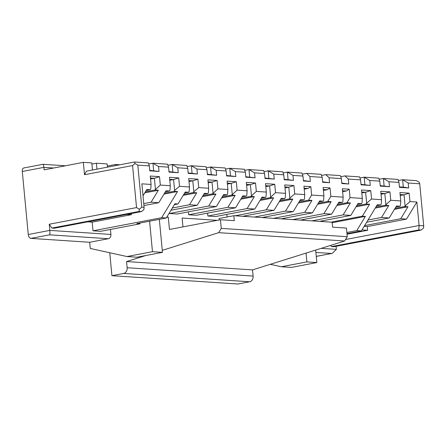 <?xml version="1.0" encoding="UTF-8"?>
<svg xmlns="http://www.w3.org/2000/svg" width="446" height="446" viewBox="0 0 446 446"><rect width="100%" height="100%" fill="white"/><g stroke="black" fill="none" stroke-linecap="round" stroke-linejoin="round"><path stroke-width="0.67" d="M145.82 255.519L126.564 261.557L252.542 269.891L344.658 240.996L218.679 232.661L162.272 250.357M218.679 232.661L221.272 228.391L220.452 219.739L234.284 220.653L233.815 215.708L332.136 222.214L332.605 227.159L346.43 228.073L347.25 236.726L344.658 240.996M252.542 269.891L253.122 276.068A5.006 3.947 93.8 0 1 249.671 281.76L237.896 284.007L111.918 275.678L123.687 273.431A5.006 3.947 -86.2 0 0 127.143 267.739L253.122 276.068M126.564 261.557L127.143 267.739M109.755 252.748L111.918 275.678M220.452 219.739L169.458 229.467L168.287 217.107L166.626 217.425M347.25 236.726L221.272 228.391M233.815 215.708L219.103 218.518L219.242 219.973M217.28 220.346L182.113 218.022L182.955 226.891M303.704 220.33L303.626 219.482M284.503 219.064L284.42 218.211M265.298 217.793L265.219 216.94M246.092 216.522L246.014 215.674M227.053 217.001L226.808 214.403M149.588 221.194L152.471 251.683L126.971 256.55L90.265 248.45L89.679 242.267L108.311 238.716L49.551 234.83C49.913 234.161 50.008 232.689 49.835 230.404L49.25 224.226L51.909 228.084L139.191 211.437L139.336 209.224L141.783 207.167L144.091 207.323L141.867 183.836L151.088 184.443L150.291 176.036L159.512 176.649L160.304 185.051L170.294 185.714L169.497 177.307L178.712 177.915L179.509 186.322L189.494 186.985L188.703 178.578L197.918 179.186L198.715 187.593L208.7 188.251L207.903 179.85L217.124 180.457L217.916 188.864L227.906 189.522L227.109 181.115L236.324 181.728L237.121 190.13L247.106 190.793L246.315 182.386L255.53 182.999L256.327 191.401L250.908 196.374L254.365 196.602L247.112 208.555L254.794 209.062L215.563 216.55L207.881 216.037L207.607 213.132M237.121 190.13L231.708 195.103L235.165 195.331L227.906 207.29L235.588 207.797L196.357 215.279L188.675 214.771L188.402 211.861M217.916 188.864L212.502 193.832L215.959 194.06L208.7 206.019L216.382 206.526L177.157 214.008L169.474 213.5L169.408 212.831M139.916 223.831L100.684 231.312L93.002 230.805L161.658 217.709L166.263 218.016L136.844 223.624L139.916 223.831L139.843 223.056M152.471 251.683L162.455 252.347L159.339 219.337M166.871 217.012L168.287 217.107M306.04 253.105L306.87 261.897L316.861 262.555L315.679 250.083M322.91 221.601L322.832 220.753M126.971 256.55L136.955 257.208L162.455 252.347M306.87 261.897L281.37 266.758L291.361 267.416L316.861 262.555M270.304 264.316L281.37 266.758M89.679 242.267L30.913 238.381A3.752 2.263 -100.8 0 1 28.26 234.524L22.3 171.476A3.752 2.263 -100.8 0 1 23.9 167.941L42.989 164.301L65.378 165.778M336.072 246.298L336.362 249.353L332.27 253.361L316.275 256.366M49.25 224.226L136.537 207.58L132.568 165.55L84.511 174.715L83.341 162.355L44.109 169.837L43.875 167.361C43.624 165.171 43.295 164.173 42.888 164.368M398.367 180.53L402.61 179.721L416.436 180.636L419.234 182.286L419.725 183.78L423.7 225.81L423.555 228.023L421.108 230.08L333.82 246.727L331.517 246.577L330.692 245.372M108.311 238.716A3.752 2.96 -86.2 0 0 110.903 234.445L49.835 230.404L28.26 234.524M139.336 209.224L136.537 207.58M141.783 207.167L137.814 165.137L135.015 163.492L132.568 165.55M135.015 163.492L134.519 161.993L86.463 171.158L84.511 174.715M92.461 170.015L91.792 162.913L83.341 162.355M110.435 229.45L110.903 234.445M408.207 183.022L408.67 187.967L403.307 187.136L402.61 179.721L408.207 183.022L419.725 183.78M423.7 225.81L419.089 225.503L418.805 229.93L421.108 230.08M256.327 191.401L266.312 192.064L265.515 183.657L274.736 184.265L275.528 192.672L285.518 193.335L284.721 184.928L293.936 185.536L294.734 193.943L304.718 194.601L303.927 186.199L310.84 186.657L311.631 195.058L323.924 195.872L323.127 187.465L330.04 187.922L330.837 196.329L343.13 197.143L342.333 188.736L349.246 189.193L350.043 197.6L362.33 198.414L361.539 190.007L370.754 190.615L371.551 199.022L381.536 199.68L380.739 191.278L389.96 191.886L390.752 200.293L400.742 200.951L399.945 192.544L409.16 193.157L409.958 201.564L416.871 202.021L419.089 225.503L345.544 239.53M408.67 187.967L399.454 187.353L398.986 182.408L389.001 181.751L389.469 186.696L380.248 186.082L379.78 181.137L369.795 180.479L370.264 185.425L361.048 184.817L360.58 179.872L348.287 179.058L348.755 184.003L341.842 183.546L341.374 178.601L329.087 177.787L329.549 182.732L322.636 182.275L322.168 177.33L309.881 176.516L310.349 181.461L303.436 181.004L302.968 176.059L292.983 175.401L293.446 180.346L284.23 179.738L283.762 174.793L273.777 174.13L274.245 179.075L265.024 178.467L264.556 173.522L254.571 172.858L255.04 177.803L245.824 177.196L245.356 172.251L235.371 171.593L235.834 176.532L226.618 175.925L226.15 170.98L216.165 170.322L216.633 175.267L207.412 174.654L206.944 169.709L196.959 169.051L197.427 173.996L188.212 173.388L187.744 168.443L177.759 167.78L178.222 172.725L169.006 172.117L168.538 167.172L158.553 166.509L159.021 171.454L149.8 170.846L149.332 165.901L137.814 165.137M418.805 229.93L331.517 246.577M139.191 211.437L141.499 211.588L54.211 228.24L51.909 228.084M93.002 230.805L92.183 222.153L87.689 221.852M141.499 211.588L143.946 209.531L144.091 207.323M149.332 165.901L148.345 162.907L134.519 161.993M362.213 200.209L362.286 199.156M362.33 198.414L362.046 202.835L361.528 203.688L357.458 204.463M343.013 198.938L343.08 197.885M343.13 197.143L342.84 201.564L342.322 202.417L338.258 203.192M323.807 197.673L323.874 196.619M323.924 195.872L323.634 200.293L323.116 201.146L319.052 201.927M304.601 196.402L304.674 195.348M304.718 194.601L304.434 199.022L303.916 199.88L299.846 200.655M285.401 195.131L285.468 194.077M285.518 193.335L285.228 197.756L284.71 198.609L280.645 199.384M266.195 193.859L266.262 192.806M266.312 192.064L266.022 196.485L265.504 197.338L261.44 198.113M246.989 192.588L247.062 191.54M247.106 190.793L246.822 195.214L246.304 196.067L242.234 196.842M227.789 191.323L227.856 190.269M227.906 189.522L227.616 193.943L227.098 194.802L223.033 195.577M208.583 190.052L208.65 188.998M208.7 188.251L208.41 192.678L207.892 193.531L203.828 194.305M107.458 167.155L107.151 163.927L96.397 163.219L96.96 169.157M119.941 164.775L115.603 164.485L115.709 165.583M265.704 185.653L269.607 185.91L274.736 184.265M254.794 209.062L262.047 197.11L265.504 197.338M255.53 182.999L250.401 184.644L251.427 195.521M246.504 184.382L250.401 184.644L246.593 185.369M235.588 207.797L242.847 195.839L246.304 196.067M236.324 181.728L231.195 183.373L232.227 194.25M227.298 183.116L231.195 183.373L227.393 184.098M216.382 206.526L223.641 194.573L227.098 194.802M217.124 180.457L211.995 182.102L213.021 192.979M208.092 181.845L211.995 182.102L208.187 182.827M198.715 187.593L193.815 191.708L193.296 192.566L196.753 192.795L189.5 204.747L197.182 205.255L204.435 193.302L207.892 193.531M197.918 179.186L192.789 180.831L193.815 191.708M188.892 180.574L192.789 180.831L188.981 181.555M189.494 186.985L189.21 191.406L188.691 192.259L184.622 193.034M178.712 177.915L173.583 179.56L174.615 190.442L179.509 186.322M169.686 179.303L173.583 179.56L169.781 180.29M170.294 185.714L170.004 190.135L169.486 190.988L165.421 191.763M160.304 185.051L154.89 190.024L158.347 190.252L151.088 202.205L158.77 202.718L166.029 190.76L169.486 190.988M159.512 176.649L154.383 178.294L155.409 189.171M150.48 178.032L154.383 178.294L150.575 179.019M151.088 184.443L150.798 188.864L150.28 189.717L146.823 189.489L142.999 195.794M159.021 171.454L149.756 170.372M158.553 166.509L152.956 163.214L153.658 170.628M168.538 167.172L167.551 164.178L152.956 163.214L148.713 164.022M178.222 172.725L168.962 171.638M177.759 167.78L172.162 164.479L172.858 171.9M187.744 168.443L186.757 165.444L172.162 164.479L167.919 165.288M197.427 173.996L188.167 172.909M196.959 169.051L191.362 165.75L192.064 173.171M206.944 169.709L205.957 166.715L191.362 165.75L187.119 166.559M216.633 175.267L207.368 174.18M216.165 170.322L210.568 167.021L211.27 174.436M226.15 170.98L225.163 167.986L210.568 167.021L206.325 167.83M235.834 176.532L226.574 175.451M235.371 171.593L229.774 168.293L230.47 175.707M245.356 172.251L244.369 169.257L229.774 168.293L225.531 169.101M255.04 177.803L245.779 176.722M254.571 172.858L248.974 169.564L249.676 176.978M264.556 173.522L263.569 170.528L248.974 169.564L244.731 170.372M274.245 179.075L264.98 177.987M273.777 174.13L268.18 170.829L268.882 178.249M283.762 174.793L282.775 171.794L268.18 170.829L263.937 171.638M293.446 180.346L284.186 179.259M292.983 175.401L287.386 172.1L288.083 179.515M302.968 176.059L301.981 173.065L287.386 172.1L283.143 172.909M310.349 181.461L303.392 180.53M322.168 177.33L321.181 174.336L306.586 173.371L309.881 176.516M329.549 182.732L322.592 181.801M341.374 178.601L340.387 175.607L325.792 174.642L329.087 177.787M348.755 184.003L341.798 183.072M360.58 179.872L359.593 176.878L344.998 175.908L348.287 179.058M370.264 185.425L361.004 184.337M369.795 180.479L364.198 177.179L364.9 184.599M379.78 181.137L378.793 178.144L364.198 177.179L359.955 177.987M389.469 186.696L380.204 185.608M389.001 181.751L383.404 178.45L384.106 185.865M398.986 182.408L397.999 179.415L383.404 178.45L379.161 179.259M403.307 187.136L399.41 186.88M409.958 201.564L404.544 206.531L408.001 206.76L400.742 218.718L406.507 219.097L416.871 202.021M409.16 193.157L404.031 194.802L405.063 205.678M400.134 194.545L404.031 194.802L400.229 195.526M400.742 200.951L400.452 205.372L399.934 206.23L396.477 206.002L389.219 217.955L381.536 217.447L388.795 205.489L385.338 205.26L390.752 200.293M389.96 191.886L384.831 193.531L385.857 204.407M380.929 193.274L384.831 193.531L381.023 194.255M381.536 199.68L381.246 204.106L380.728 204.959L376.664 205.734M370.754 190.615L365.625 192.259L366.651 203.136L371.551 199.022M361.728 192.003L365.625 192.259L361.817 192.984M350.043 197.6L346.932 202.724L350.389 202.952L343.13 214.905L350.812 215.412L358.071 203.46L361.528 203.688M342.522 190.732L346.419 190.988L349.246 189.193M330.837 196.329L327.726 201.453L331.183 201.681L323.924 213.634L331.607 214.147L338.865 202.189L342.322 202.417M323.317 189.461L327.219 189.723L330.04 187.922M311.631 195.058L308.52 200.182L311.977 200.41L304.724 212.368L312.406 212.876L319.659 200.917L323.116 201.146M304.116 188.195L308.013 188.452L310.84 186.657M294.734 193.943L289.839 198.057L289.32 198.916L292.777 199.145L285.518 211.097L293.2 211.605L300.459 199.652L303.916 199.88M293.936 185.536L288.807 187.181L289.839 198.057M284.91 186.924L288.807 187.181L285.005 187.905M275.528 192.672L270.114 197.645L273.571 197.873L266.312 209.826L273.995 210.334L281.253 198.381L284.71 198.609M265.799 186.64L269.607 185.91L270.633 196.792M347.016 234.217L367.627 230.287L361.985 229.913M92.183 222.153L131.414 214.671L126.92 214.37M342.617 191.719L346.419 190.988M323.411 190.448L327.219 189.723M304.205 189.176L308.013 188.452M346.96 233.665L361.377 230.916L356.767 230.61L346.854 232.505M91.898 164.072L96.397 163.219M107.352 166.057L115.603 164.485M406.507 219.097L367.275 226.579L367.627 230.287M380.728 204.959L377.271 204.731L361.377 230.916M367.275 226.579L364.137 226.373M131.308 213.534L131.414 214.671M161.658 217.709L177.553 191.524L164 194.11M350.812 215.412L319.542 221.378M331.607 214.147L300.336 220.107M312.406 212.876L281.131 218.841M293.2 211.605L261.93 217.57M273.995 210.334L242.724 216.299M197.182 205.255L170.974 210.256M400.625 202.752L400.692 201.698M189.377 188.781L189.45 187.727M170.177 187.51L170.244 186.456M150.971 186.244L151.038 185.19M381.419 201.48L381.486 200.427M375.85 207.072L385.338 205.26M400.742 218.718L364.599 225.609M366.651 203.136L366.133 203.995L369.589 204.223L362.336 216.176L365.408 216.377L356.767 230.61M177.553 191.524L174.096 191.295L164.607 193.101M166.263 218.016L174.904 203.783L177.976 203.984L185.235 192.031L188.691 192.259M174.615 190.442L174.096 191.295M343.13 214.905L311.86 220.87M323.924 213.634L292.654 219.599M304.724 212.368L273.448 218.334M285.518 211.097L254.248 217.063M266.312 209.826L235.042 215.792M247.112 208.555L207.881 216.037M227.906 207.29L188.675 214.771M208.7 206.019L169.474 213.5M189.5 204.747L172.329 208.02M375.242 208.076L388.795 205.489M408.001 206.76L394.448 209.347M350.389 202.952L336.836 205.539M331.183 201.681L317.63 204.268M311.977 200.41L298.424 202.997M292.777 199.145L279.224 201.726M273.571 197.873L260.018 200.455M254.365 196.602L240.812 199.189M235.165 195.331L221.612 197.918M215.959 194.06L202.406 196.647M196.753 192.795L183.2 195.376M367.983 220.034L381.536 217.447M404.544 206.531L395.056 208.343M146.216 190.498L150.28 189.717M346.932 202.724L337.444 204.53M327.726 201.453L318.238 203.264M308.52 200.182L299.037 201.993M289.32 198.916L279.832 200.722M270.114 197.645L260.626 199.451M250.908 196.374L241.425 198.186M231.708 195.103L222.22 196.915M212.502 193.832L203.014 195.643M193.296 192.566L183.813 194.372M366.629 222.264L389.219 217.955M145.402 191.836L154.89 190.024M144.794 192.839L158.347 190.252M395.87 207.005L399.934 206.23M143.74 203.61L151.088 202.205M177.976 203.984L174.364 204.675M158.77 202.718L143.924 205.55M344.998 175.908L340.755 176.722M325.792 174.642L321.549 175.451M306.586 173.371L302.343 174.18M356.649 205.801L366.133 203.995M356.036 206.805L369.589 204.223M331.06 222.141L362.336 216.176M332.186 222.716L365.408 216.377M123.687 273.431L249.671 281.76M331.462 253.467L315.902 252.442M49.551 234.83L30.913 238.381M53.676 168.014L43.875 167.361L22.3 171.476M336.362 249.353L321.204 248.35M316.275 256.411L332.27 253.361"/></g></svg>

